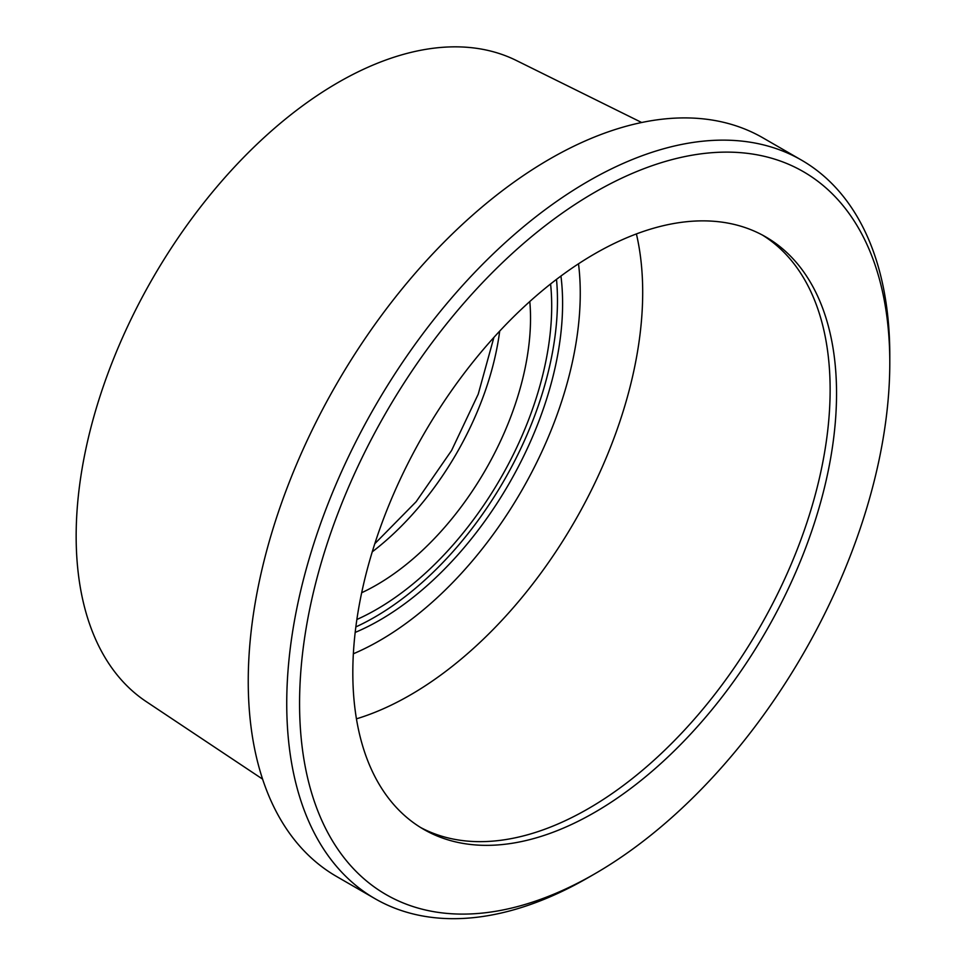 <?xml version="1.0" encoding="UTF-8"?>
<svg xmlns="http://www.w3.org/2000/svg" width="966" height="966" viewBox="0 0 966 966"><rect width="100%" height="100%" fill="white"/><g stroke="black" fill="none" stroke-linecap="round" stroke-linejoin="round"><path stroke-width="1.45" d="M529.803 301.513A217.748 125.713 -60 0 1 530.527 318.285A217.748 125.713 -60 0 1 361.682 592.726M550.584 283.968A247.694 143.004 -60 0 1 551.695 306.053A247.694 143.004 -60 0 1 356.865 619.496M556.501 279.367A258.574 149.295 -60 0 1 557.467 300.498A258.574 149.295 -60 0 1 355.85 626.922M560.944 276.034A258.574 149.295 -60 0 1 562.598 303.469A258.574 149.295 -60 0 1 355.186 632.428M762.464 235.088A342.049 197.487 -60 0 1 830.132 389.769A342.049 197.487 -60 0 1 682.914 731.769A342.049 197.487 -60 0 1 420.476 827.427M836.544 393.476A342.049 197.487 -60 0 1 687.237 737.698A342.049 197.487 -60 0 1 423.663 829.335A342.049 197.487 -60 0 1 423.651 434.374A342.049 197.487 -60 0 1 765.7 236.887A342.049 197.487 -60 0 1 836.544 393.476M889.795 362.733A417.348 240.957 -60 0 1 594.682 873.88A417.348 240.957 -60 0 1 299.569 703.502A417.348 240.957 -60 0 1 594.682 192.343A417.348 240.957 -60 0 1 889.795 362.733L889.795 355.319A426.429 246.197 -60 0 0 801.478 160.114L762.983 137.884A426.429 246.197 -60 0 0 336.554 384.082A426.429 246.197 -60 0 0 336.566 876.476L375.05 898.706A426.429 246.197 -60 0 1 375.05 406.312A426.429 246.197 -60 0 1 801.478 160.114M594.682 873.88L588.27 877.587A426.429 246.197 -60 0 1 375.05 898.706M262.595 779.127L146.132 701.533A370.389 213.836 -60 0 1 152.869 278.027A370.389 213.836 -60 0 1 516.255 60.447L641.69 122.513M499.688 331.121A217.748 125.713 -60 0 1 372.248 551.84M578.513 263.79A283.545 163.701 -60 0 1 353.363 653.777M636.401 233.929A328.851 189.867 -60 0 1 642.692 292.324A328.851 189.867 -60 0 1 356.442 718.837M374.82 543.677L416.105 501.752L451.581 450.494L478.23 394.152L493.892 337.424"/></g></svg>

